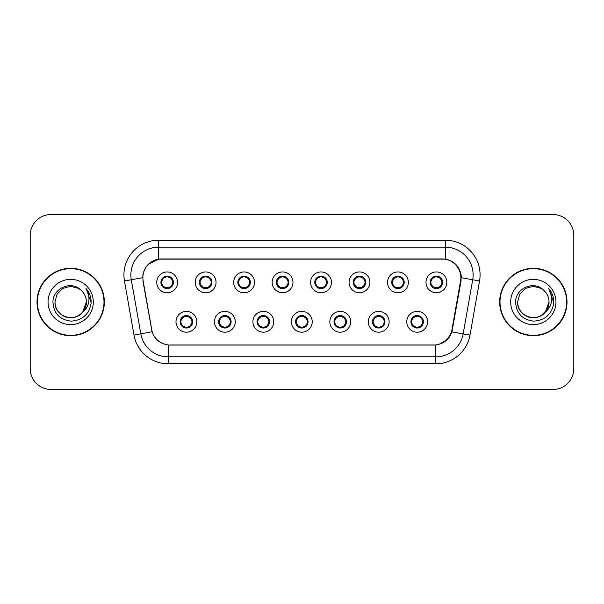 <?xml version="1.0" encoding="UTF-8"?>
<svg xmlns="http://www.w3.org/2000/svg" width="604" height="604" viewBox="0 0 604 604"><rect width="100%" height="100%" fill="white"/><g stroke="black" fill="none" stroke-linecap="round" stroke-linejoin="round"><path stroke-width="0.91" d="M235.281 321.789A10.411 10.411 0 0 1 224.869 332.2A10.411 10.411 0 0 1 214.458 321.789A10.411 10.411 0 0 1 224.869 311.37A10.411 10.411 0 0 1 235.281 321.789M218.618 321.789A6.251 6.251 0 0 0 224.869 328.032A6.251 6.251 0 0 0 231.113 321.789A6.251 6.251 0 0 0 224.869 315.537A6.251 6.251 0 0 0 218.618 321.789L221.041 325.813A5.557 5.557 0 0 1 221.041 317.757L218.678 321.789M273.74 321.789A10.411 10.411 0 0 1 263.329 332.2A10.411 10.411 0 0 1 252.917 321.789A10.411 10.411 0 0 1 263.329 311.37A10.411 10.411 0 0 1 273.74 321.789M257.085 321.789A6.251 6.251 0 0 0 263.329 328.032A6.251 6.251 0 0 0 269.58 321.789A6.251 6.251 0 0 0 263.329 315.537A6.251 6.251 0 0 0 257.085 321.789L259.509 325.813A5.557 5.557 0 0 1 259.509 317.757L257.138 321.789M312.208 321.789A10.411 10.411 0 0 1 301.789 332.2A10.411 10.411 0 0 1 291.377 321.789A10.411 10.411 0 0 1 301.789 311.37A10.411 10.411 0 0 1 312.208 321.789M295.545 321.789A6.251 6.251 0 0 0 301.789 328.032A6.251 6.251 0 0 0 308.04 321.789A6.251 6.251 0 0 0 301.789 315.537A6.251 6.251 0 0 0 295.545 321.789L297.968 325.813A5.557 5.557 0 0 1 297.968 317.757L295.598 321.789M350.667 321.789A10.411 10.411 0 0 1 340.256 332.2A10.411 10.411 0 0 1 329.837 321.789A10.411 10.411 0 0 1 340.256 311.37A10.411 10.411 0 0 1 350.667 321.789M334.004 321.789A6.251 6.251 0 0 0 340.256 328.032A6.251 6.251 0 0 0 346.5 321.789A6.251 6.251 0 0 0 340.256 315.537A6.251 6.251 0 0 0 334.004 321.789L336.428 325.813A5.557 5.557 0 0 1 336.428 317.757L334.065 321.789M389.127 321.789A10.411 10.411 0 0 1 378.716 332.2A10.411 10.411 0 0 1 368.304 321.789A10.411 10.411 0 0 1 378.716 311.37A10.411 10.411 0 0 1 389.127 321.789M372.464 321.789A6.251 6.251 0 0 0 378.716 328.032A6.251 6.251 0 0 0 384.967 321.789A6.251 6.251 0 0 0 378.716 315.537A6.251 6.251 0 0 0 372.464 321.789L374.888 325.813A5.557 5.557 0 0 1 374.888 317.757L372.525 321.789M427.587 321.789A10.411 10.411 0 0 1 417.175 332.2A10.411 10.411 0 0 1 406.764 321.789A10.411 10.411 0 0 1 417.175 311.37A10.411 10.411 0 0 1 427.587 321.789M410.931 321.789A6.251 6.251 0 0 0 417.175 328.032A6.251 6.251 0 0 0 423.427 321.789A6.251 6.251 0 0 0 417.175 315.537A6.251 6.251 0 0 0 410.931 321.789L413.355 325.813A5.557 5.557 0 0 1 413.355 317.757L410.984 321.789M196.821 321.789A10.411 10.411 0 0 1 186.41 332.2A10.411 10.411 0 0 1 175.99 321.789A10.411 10.411 0 0 1 186.41 311.37A10.411 10.411 0 0 1 196.821 321.789M180.158 321.789A6.251 6.251 0 0 0 186.41 328.032A6.251 6.251 0 0 0 192.653 321.789A6.251 6.251 0 0 0 186.41 315.537A6.251 6.251 0 0 0 180.158 321.789L182.582 325.813A5.557 5.557 0 0 1 182.582 317.757L180.219 321.789M216.051 282.355A10.411 10.411 0 0 1 205.639 292.766A10.411 10.411 0 0 1 195.22 282.355A10.411 10.411 0 0 1 205.639 271.936A10.411 10.411 0 0 1 216.051 282.355M199.388 282.355A6.251 6.251 0 0 0 205.639 288.599A6.251 6.251 0 0 0 211.883 282.355A6.251 6.251 0 0 0 205.639 276.103A6.251 6.251 0 0 0 199.388 282.355L201.812 286.379A5.557 5.557 0 0 1 201.819 278.316L199.448 282.362M254.511 282.355A10.411 10.411 0 0 1 244.099 292.766A10.411 10.411 0 0 1 233.688 282.355A10.411 10.411 0 0 1 244.099 271.936A10.411 10.411 0 0 1 254.511 282.355M237.848 282.355A6.251 6.251 0 0 0 244.099 288.599A6.251 6.251 0 0 0 250.35 282.355A6.251 6.251 0 0 0 244.099 276.103A6.251 6.251 0 0 0 237.848 282.355L240.279 286.379A5.557 5.557 0 0 1 240.286 278.316L237.908 282.362M292.978 282.355A10.411 10.411 0 0 1 282.559 292.766A10.411 10.411 0 0 1 272.147 282.355A10.411 10.411 0 0 1 282.559 271.936A10.411 10.411 0 0 1 292.978 282.355M276.315 282.355A6.251 6.251 0 0 0 282.559 288.599A6.251 6.251 0 0 0 288.81 282.355A6.251 6.251 0 0 0 282.559 276.103A6.251 6.251 0 0 0 276.315 282.355L278.738 286.379A5.557 5.557 0 0 1 278.746 278.316L276.368 282.362M331.437 282.355A10.411 10.411 0 0 1 321.026 292.766A10.411 10.411 0 0 1 310.607 282.355A10.411 10.411 0 0 1 321.026 271.936A10.411 10.411 0 0 1 331.437 282.355M314.775 282.355A6.251 6.251 0 0 0 321.026 288.599A6.251 6.251 0 0 0 327.27 282.355A6.251 6.251 0 0 0 321.026 276.103A6.251 6.251 0 0 0 314.775 282.355L317.198 286.379A5.557 5.557 0 0 1 317.206 278.316L314.835 282.362M369.897 282.355A10.411 10.411 0 0 1 359.486 292.766A10.411 10.411 0 0 1 349.067 282.355A10.411 10.411 0 0 1 359.486 271.936A10.411 10.411 0 0 1 369.897 282.355M353.234 282.355A6.251 6.251 0 0 0 359.486 288.599A6.251 6.251 0 0 0 365.73 282.355A6.251 6.251 0 0 0 359.486 276.103A6.251 6.251 0 0 0 353.234 282.355L355.658 286.379A5.557 5.557 0 0 1 355.665 278.316A5.557 5.557 0 0 0 353.929 282.355M408.357 282.355A10.411 10.411 0 0 1 397.945 292.766A10.411 10.411 0 0 1 387.534 282.355A10.411 10.411 0 0 1 397.945 271.936A10.411 10.411 0 0 1 408.357 282.355M391.694 282.355A6.251 6.251 0 0 0 397.945 288.599A6.251 6.251 0 0 0 404.197 282.355A6.251 6.251 0 0 0 397.945 276.103A6.251 6.251 0 0 0 391.694 282.355L394.125 286.379A5.557 5.557 0 0 1 394.133 278.316A5.557 5.557 0 0 0 392.389 282.355M446.824 282.355A10.411 10.411 0 0 1 436.405 292.766A10.411 10.411 0 0 1 425.994 282.355A10.411 10.411 0 0 1 436.405 271.936A10.411 10.411 0 0 1 446.824 282.355M430.161 282.355A6.251 6.251 0 0 0 436.405 288.599A6.251 6.251 0 0 0 442.656 282.355A6.251 6.251 0 0 0 436.405 276.103A6.251 6.251 0 0 0 430.161 282.355L432.585 286.379A5.557 5.557 0 0 1 432.592 278.316L430.214 282.362M177.591 282.355A10.411 10.411 0 0 1 167.18 292.766A10.411 10.411 0 0 1 156.761 282.355A10.411 10.411 0 0 1 167.18 271.936A10.411 10.411 0 0 1 177.591 282.355M160.928 282.355A6.251 6.251 0 0 0 167.18 288.599A6.251 6.251 0 0 0 173.423 282.355A6.251 6.251 0 0 0 167.18 276.103A6.251 6.251 0 0 0 160.928 282.355L163.352 286.379A5.557 5.557 0 0 1 163.359 278.316L160.989 282.362M143.163 280.958A18.747 18.747 0 0 1 161.623 258.957L442.098 258.957A18.747 18.747 0 0 1 460.558 280.958L451.988 329.558A18.747 18.747 0 0 1 433.529 345.043L170.192 345.043A18.747 18.747 0 0 1 151.732 329.558L143.163 280.958M37.003 302A33.673 33.673 0 0 0 70.676 335.673A33.673 33.673 0 0 0 104.349 302A33.673 33.673 0 0 0 70.676 268.327A33.673 33.673 0 0 0 37.003 302M499.651 302A33.673 33.673 0 0 0 533.324 335.673A33.673 33.673 0 0 0 566.997 302A33.673 33.673 0 0 0 533.324 268.327A33.673 33.673 0 0 0 499.651 302M142.876 274.926C144.673 266.236 149.928 260.988 158.633 259.161L445.367 259.161C454.057 260.973 459.312 266.228 461.124 274.926L461.048 280.958L451.905 331.913C449.165 339.463 443.797 343.812 435.816 344.959L168.184 344.959C160.219 343.827 154.858 339.478 152.095 331.913L142.952 280.958L142.876 274.926M148.274 264.333L158.784 259.139M124.454 280.951A34.715 34.715 0 0 1 158.633 240.211L445.367 240.211A34.715 34.715 0 0 1 479.546 280.951L470.003 335.107A34.715 34.715 0 0 1 435.816 363.789L168.184 363.789A34.715 34.715 0 0 1 133.997 335.107L124.454 280.951L131.287 279.743A27.769 27.769 0 0 1 158.633 247.157L445.367 247.157A27.769 27.769 0 0 1 472.713 279.743L463.162 333.899A27.769 27.769 0 0 1 435.816 356.843L168.184 356.843A27.769 27.769 0 0 1 140.838 333.899L131.287 279.743A27.769 27.769 0 0 1 130.864 274.926M445.367 240.211L445.367 259.161C454.057 260.973 459.312 266.228 461.124 274.926L461.328 277.742L479.546 280.951M169.981 345.043L168.184 344.959L168.184 363.789M435.816 363.789L435.816 344.959L434.019 345.043M451.868 332.026L446.975 339.841L438.919 344.386M452.479 329.558L452.366 330.146M133.997 335.107L152.057 331.792M151.634 330.146L151.521 329.558M131.287 279.743L142.672 277.704M573.8 235.349A20.83 20.83 0 0 0 552.97 214.526L51.03 214.526A20.83 20.83 0 0 0 30.2 235.349L30.2 368.651A20.83 20.83 0 0 0 51.03 389.474L552.97 389.474A20.83 20.83 0 0 0 573.8 368.651L573.8 235.349L573.8 368.651M30.2 235.349L30.2 368.651M552.97 214.526L51.03 214.526M51.03 389.474L552.97 389.474M172.729 282.355A5.557 5.557 0 0 1 171 286.379L173.363 282.355L171 278.323A5.557 5.557 0 0 1 172.729 282.355M167.421 276.806L168.591 276.979A5.557 5.557 0 0 1 168.637 276.994L168.924 276.353M164.862 277.304L166.93 276.806L166.908 276.285M168.252 276.194L167.761 276.828L171 278.323C173.28 281.011 173.288 283.699 171 286.379L168.637 287.715L168.924 288.35M168.252 288.508L167.957 287.851L168.637 287.715M167.957 287.851L168.071 288.538L167.957 287.851M168.659 287.708L165.549 287.663M166.1 288.508L166.591 287.874L165.715 287.715L165.428 288.35M166.1 276.194L166.394 276.851L163.352 278.323C161.072 281.003 161.072 283.691 163.352 286.379L165.715 287.715M166.394 276.851L166.281 276.171L166.394 276.851M187.482 327.942L187.187 327.285L190.23 325.813C192.517 323.132 192.517 320.445 190.23 317.757A5.557 5.557 0 0 1 190.222 325.82L192.601 321.773L190.23 317.757L187.867 316.428L188.154 315.786M186.168 327.33L184.99 327.157A5.557 5.557 0 0 1 184.945 327.142L184.665 327.783M188.72 326.832L186.651 327.338L186.674 327.851M185.33 327.942L185.821 327.308L182.582 325.813C180.302 323.125 180.302 320.437 182.582 317.757L184.945 316.428L188.033 316.473M185.33 315.628L185.624 316.285L184.945 316.428L184.665 315.786M185.624 316.285L185.511 315.605L185.624 316.285M187.482 315.628L186.991 316.262M187.867 316.428L186.998 316.262M186.998 327.308L187.3 327.972L186.991 327.308M211.189 282.355A5.557 5.557 0 0 1 209.46 286.379L211.83 282.355L209.46 278.323A5.557 5.557 0 0 1 211.189 282.355M205.881 276.806L207.051 276.979A5.557 5.557 0 0 1 207.097 276.994L207.383 276.353M203.322 277.304L205.398 276.806L205.375 276.285M206.711 276.194L206.228 276.828L206.53 276.171L206.228 276.828L209.46 278.323C211.747 281.011 211.747 283.699 209.46 286.379L207.097 287.715L207.383 288.35M206.711 288.508L206.417 287.851L207.097 287.715M206.417 287.851L206.53 288.538L206.417 287.851M207.119 287.708L204.016 287.663M204.56 288.508L205.05 287.874L204.182 287.715L203.895 288.35M204.56 276.194L204.854 276.851L201.812 278.323C199.531 281.003 199.531 283.691 201.812 286.379L204.182 287.715M204.854 276.851L204.741 276.171L204.854 276.851M249.656 282.355A5.557 5.557 0 0 1 247.927 286.379L250.29 282.355L247.927 278.323A5.557 5.557 0 0 1 249.656 282.355M244.341 276.806L245.518 276.979A5.557 5.557 0 0 1 245.556 276.994L245.843 276.353M241.781 277.304L243.857 276.806L243.835 276.285M245.171 276.194L244.688 276.828L247.927 278.323C250.207 281.011 250.207 283.699 247.927 286.379L245.556 287.715L245.843 288.35M245.171 288.508L244.884 287.851L245.556 287.715M244.884 287.851L244.998 288.538L244.884 287.851M245.579 287.708L242.476 287.663M243.027 288.508L243.51 287.874L243.201 288.538M243.027 276.194L243.321 276.851L240.279 278.323C237.991 281.003 237.991 283.691 240.279 286.379L243.51 287.874L243.208 288.538M243.208 276.171L243.321 276.851L243.201 276.171M288.116 282.355A5.557 5.557 0 0 1 286.387 286.379L288.75 282.355L286.387 278.323A5.557 5.557 0 0 1 288.116 282.355M282.8 276.806L283.978 276.979A5.557 5.557 0 0 1 284.023 276.994L284.303 276.353M280.248 277.304L282.317 276.806L282.294 276.285M283.638 276.194L283.148 276.828L286.387 278.323C288.667 281.011 288.667 283.699 286.387 286.379L284.023 287.715L284.303 288.35M283.638 288.508L283.344 287.851L284.023 287.715M283.344 287.851L283.457 288.538L283.344 287.851M284.046 287.708L280.935 287.663M281.487 288.508L281.977 287.874M281.487 276.194L281.781 276.851L278.738 278.323C276.451 281.003 276.451 283.691 278.738 286.379L281.97 287.874M281.97 276.828L281.668 276.171L281.977 276.828M326.575 282.355A5.557 5.557 0 0 1 324.846 286.379L327.217 282.355L324.846 278.323A5.557 5.557 0 0 1 326.575 282.355M321.268 276.806L322.438 276.979A5.557 5.557 0 0 1 322.483 276.994L322.77 276.353M318.708 277.304L320.777 276.806L320.754 276.285M322.098 276.194L321.615 276.828L321.917 276.171M322.098 288.508L321.804 287.851L324.846 286.379C327.134 283.699 327.134 281.011 324.846 278.323L321.615 276.828M321.615 287.874L321.917 288.538M322.506 287.708L319.395 287.663M319.946 288.508L320.437 287.874L319.561 287.715L319.274 288.35M319.946 276.194L320.241 276.851L317.198 278.323C314.918 281.003 314.918 283.691 317.198 286.379L319.561 287.715M320.241 276.851L320.128 276.171L320.241 276.851M225.941 327.942L225.647 327.285L228.689 325.813C230.977 323.132 230.977 320.445 228.689 317.757A5.557 5.557 0 0 1 228.682 325.82L231.06 321.773L228.689 317.757L226.326 316.428L226.613 315.786M224.628 327.33L223.45 327.157A5.557 5.557 0 0 1 223.412 327.142L223.125 327.783M227.187 326.832L225.111 327.338L225.133 327.851M223.797 327.942L224.28 327.308L221.041 325.813C218.761 323.125 218.761 320.437 221.041 317.757L223.412 316.428L226.492 316.473M223.797 315.628L224.084 316.285L223.412 316.428L223.125 315.786M224.084 316.285L223.971 315.605L224.084 316.285M225.941 315.628L225.458 316.262L225.768 315.605M226.326 316.428L225.458 316.262L225.76 315.605M225.76 327.972L225.647 327.285L225.768 327.972M264.409 327.942L264.114 327.285L267.157 325.813C269.437 323.132 269.437 320.445 267.157 317.757A5.557 5.557 0 0 1 267.149 325.82L269.52 321.773L267.157 317.757L264.786 316.428L265.073 315.786M263.087 327.33L261.917 327.157A5.557 5.557 0 0 1 261.872 327.142L261.585 327.783M265.647 326.832L263.571 327.338L263.593 327.851M262.257 327.942L262.74 327.308L262.438 327.972L262.74 327.308L259.509 325.813C257.221 323.125 257.221 320.437 259.509 317.757L261.872 316.428L261.585 315.786M262.257 315.628L262.551 316.285L261.872 316.428M262.551 316.285L262.438 315.605L262.551 316.285M261.849 316.436L264.952 316.473M264.409 315.628L263.918 316.262L264.786 316.428M264.114 327.285L264.227 327.972L264.114 327.285M302.868 327.942L302.574 327.285L305.616 325.813C307.897 323.132 307.897 320.445 305.616 317.757A5.557 5.557 0 0 1 305.609 325.82L307.98 321.773L305.616 317.757L303.253 316.428L303.54 315.786M301.547 327.33L300.377 327.157A5.557 5.557 0 0 1 300.331 327.142L300.045 327.783M304.106 326.832L302.038 327.338L302.053 327.851M300.716 327.942L301.207 327.308L297.968 325.813C295.681 323.125 295.681 320.437 297.968 317.757L300.331 316.428L300.045 315.786M300.716 315.628L301.011 316.285L300.331 316.428M301.011 316.285L300.898 315.605L301.011 316.285M300.309 316.436L303.419 316.473M302.868 315.628L302.377 316.262L303.253 316.428M302.574 327.285L302.687 327.972L302.574 327.285M104.001 302A33.326 33.326 0 0 0 70.676 268.674A33.326 33.326 0 0 0 37.35 302A33.326 33.326 0 0 0 70.676 335.326A33.326 33.326 0 0 0 104.001 302M82.703 312.079C74.368 323.344 54.164 316.141 54.979 302C55.19 307.919 57.81 312.449 62.831 315.59C72.608 321.856 86.9 313.604 86.372 302C86.161 307.919 83.541 312.449 78.52 315.59C68.743 321.856 54.443 313.604 54.979 302C54.443 313.604 68.743 321.856 78.52 315.59C83.541 312.449 86.161 307.919 86.372 302C86.161 307.919 83.541 312.449 78.52 315.59C68.743 321.856 54.443 313.604 54.979 302L57.086 294.156L62.831 288.41L70.676 286.304L78.52 288.41L80.959 290.139C71.325 280.045 52.782 288.365 52.956 302C53.665 313.461 59.736 319.841 71.181 321.132C82.446 320.316 89.09 314.329 91.106 303.178L91.144 302C91.083 296.851 89.369 292.336 86.002 288.44C88.561 292.638 89.468 297.16 88.713 302C87.98 306.115 85.972 309.474 82.703 312.079A15.696 15.696 0 0 0 86.372 302C86.161 307.919 83.541 312.449 78.52 315.59C68.743 321.856 54.443 313.604 54.979 302L57.086 294.156L62.831 288.41L70.676 286.304L78.52 288.41L80.959 290.139L78.52 288.41L70.676 286.304L62.831 288.41L57.086 294.156L54.979 302L57.086 294.156L62.831 288.41M86.372 302L82.657 312.132L86.372 302A15.696 15.696 0 0 0 80.959 290.139L78.52 288.41L70.676 286.304L62.831 288.41L57.086 294.156L54.979 302M48.041 302A22.635 22.635 0 0 0 70.676 324.635A22.635 22.635 0 0 0 93.31 302A22.635 22.635 0 0 0 70.676 279.365A22.635 22.635 0 0 0 48.041 302M86.153 288.614L91.136 302.596L86.153 288.614M566.65 302A33.326 33.326 0 0 0 533.324 268.674A33.326 33.326 0 0 0 499.999 302A33.326 33.326 0 0 0 533.324 335.326A33.326 33.326 0 0 0 566.65 302M545.352 312.079C537.024 323.344 516.813 316.141 517.628 302C517.839 307.919 520.459 312.449 525.48 315.59C535.257 321.856 549.557 313.604 549.021 302C548.809 307.919 546.19 312.449 541.169 315.59C531.392 321.856 517.1 313.604 517.628 302C517.1 313.604 531.392 321.856 541.169 315.59C546.19 312.449 548.809 307.919 549.021 302C548.809 307.919 546.19 312.449 541.169 315.59C531.392 321.856 517.1 313.604 517.628 302L519.734 294.156L525.48 288.41L533.324 286.304L541.169 288.41L543.608 290.139C533.974 280.045 515.431 288.365 515.605 302C516.314 313.461 522.385 319.841 533.83 321.132C545.095 320.316 551.739 314.329 553.755 303.178L553.793 302C553.732 296.851 552.018 292.336 548.651 288.44C551.21 292.638 552.116 297.16 551.361 302C550.629 306.115 548.621 309.474 545.352 312.079A15.696 15.696 0 0 0 549.021 302C548.809 307.919 546.19 312.449 541.169 315.59C531.392 321.856 517.1 313.604 517.628 302L519.734 294.156L525.48 288.41M541.169 315.59L546.914 309.844L549.021 302L545.314 312.132L549.021 302A15.696 15.696 0 0 0 543.608 290.139L541.169 288.41L533.324 286.304L525.48 288.41L519.734 294.156L517.628 302L519.734 294.156L525.48 288.41L533.324 286.304L541.169 288.41L543.608 290.139L541.169 288.41M517.628 302L519.734 294.156L525.48 288.41L533.324 286.304L541.169 288.41L543.608 290.139M510.69 302A22.635 22.635 0 0 0 533.324 324.635A22.635 22.635 0 0 0 555.959 302A22.635 22.635 0 0 0 533.324 279.365A22.635 22.635 0 0 0 510.69 302M548.809 288.614L553.785 302.596L548.809 288.614M365.035 282.355A5.557 5.557 0 0 1 363.306 286.379L365.677 282.355L363.306 278.323A5.557 5.557 0 0 1 365.035 282.355M359.727 276.806L360.898 276.979A5.557 5.557 0 0 1 360.943 276.994L361.23 276.353M357.168 277.304L359.244 276.806L359.221 276.285M360.558 276.194L360.075 276.828L360.377 276.171L360.075 276.828L363.306 278.323C365.594 281.011 365.594 283.699 363.306 286.379L360.943 287.715L361.23 288.35M360.558 288.508L360.263 287.851L360.943 287.715M360.263 287.851L360.377 288.538L360.263 287.851M360.966 287.708L357.862 287.663M358.406 288.508L358.897 287.874L358.029 287.715L357.742 288.35M358.406 276.194L358.701 276.851L355.658 278.323C353.378 281.003 353.378 283.691 355.658 286.379L358.029 287.715M358.701 276.851L358.587 276.171L358.701 276.851M355.658 278.323L353.295 282.362M403.502 282.355A5.557 5.557 0 0 1 401.773 286.379L404.136 282.355L401.773 278.323A5.557 5.557 0 0 1 403.502 282.355M398.187 276.806L399.365 276.979A5.557 5.557 0 0 1 399.403 276.994L399.689 276.353M395.628 277.304L397.704 276.806L397.681 276.285M399.017 276.194L398.534 276.828L401.773 278.323C404.053 281.011 404.053 283.699 401.773 286.379L399.403 287.715L399.689 288.35M399.017 288.508L398.731 287.851L399.403 287.715M398.731 287.851L398.844 288.538L398.731 287.851M399.425 287.708L396.322 287.663M396.873 288.508L397.356 287.874L397.047 288.538L397.356 287.874L396.488 287.715L396.201 288.35M396.873 276.194L397.168 276.851L394.125 278.323C391.837 281.003 391.837 283.691 394.125 286.379L396.488 287.715M397.168 276.851L397.047 276.171L397.168 276.851M394.125 278.323L391.754 282.362M441.962 282.355A5.557 5.557 0 0 1 440.233 286.379L442.596 282.355L440.233 278.323A5.557 5.557 0 0 1 441.962 282.355M436.647 276.806L437.825 276.979A5.557 5.557 0 0 1 437.87 276.994L438.149 276.353M434.095 277.304L436.164 276.806L436.141 276.285M437.485 276.194L436.994 276.828L440.233 278.323C442.513 281.011 442.513 283.699 440.233 286.379L437.87 287.715L438.149 288.35M437.485 288.508L437.19 287.851L437.87 287.715M437.19 287.851L437.304 288.538L437.19 287.851M437.892 287.708L434.782 287.663M435.333 288.508L435.824 287.874L434.948 287.715L434.661 288.35M435.333 276.194L435.627 276.851L432.585 278.323C430.297 281.003 430.297 283.691 432.585 286.379L434.948 287.715M435.627 276.851L435.514 276.171L435.627 276.851M341.328 315.628L341.034 316.285L344.076 317.757C346.364 320.445 346.364 323.132 344.076 325.813L346.447 321.773L344.076 317.757A5.557 5.557 0 0 1 344.069 325.82A5.557 5.557 0 0 0 345.805 321.789M340.014 327.33L338.836 327.157A5.557 5.557 0 0 1 338.791 327.142L338.512 327.783M342.566 326.832L340.497 327.338L340.52 327.851M339.176 327.942L339.667 327.308L336.428 325.813C334.148 323.125 334.148 320.437 336.428 317.757L338.791 316.428L338.512 315.786M339.176 315.628L339.471 316.285L338.791 316.428M339.471 316.285L339.357 315.605L339.471 316.285M338.769 316.436L341.879 316.473M341.034 316.285L341.147 315.605L341.034 316.285M341.328 327.942L341.034 327.285L344.076 325.813M341.034 327.285L341.147 327.972L341.034 327.285M379.788 327.942L379.493 327.285L382.536 325.813C384.823 323.132 384.823 320.445 382.536 317.757A5.557 5.557 0 0 1 382.528 325.82L384.907 321.773L382.536 317.757L380.173 316.428L380.46 315.786M378.474 327.33L377.296 327.157A5.557 5.557 0 0 1 377.258 327.142L376.971 327.783M381.033 326.832L378.957 327.338L378.98 327.851M377.643 327.942L378.119 327.308L377.817 327.972M377.643 315.628L377.93 316.285L374.888 317.757C372.608 320.437 372.608 323.125 374.888 325.813L378.119 327.308M378.119 316.262L377.817 315.605M377.236 316.436L380.339 316.473M379.788 315.628L379.304 316.262L379.614 315.605L379.304 316.262L380.173 316.428M379.493 327.285L379.614 327.972L379.493 327.285M418.255 327.942L417.96 327.285L421.003 325.813C423.283 323.132 423.283 320.445 421.003 317.757A5.557 5.557 0 0 1 420.996 325.82L423.366 321.773L421.003 317.757L418.632 316.428L418.919 315.786M416.934 327.33L415.763 327.157A5.557 5.557 0 0 1 415.718 327.142L415.431 327.783M419.493 326.832L417.417 327.338L417.44 327.851M416.103 327.942L416.586 327.308L416.284 327.972L416.586 327.308L413.355 325.813C411.067 323.125 411.067 320.437 413.355 317.757L415.718 316.428L418.799 316.473M416.103 315.628L416.398 316.285L415.718 316.428L415.431 315.786M416.398 316.285L416.284 315.605L416.398 316.285M418.255 315.628L417.764 316.262L418.632 316.428M417.96 327.285L418.074 327.972L417.96 327.285M451.905 331.913L470.003 335.107M158.633 240.211L158.633 259.161M161.623 282.355A5.557 5.557 0 0 1 163.359 278.316M165.715 276.994L165.428 276.353M191.959 321.789A5.557 5.557 0 0 1 190.222 325.82M187.867 327.142L188.154 327.783M200.083 282.355A5.557 5.557 0 0 1 201.819 278.316M204.182 276.994L203.895 276.353M238.542 282.355A5.557 5.557 0 0 1 240.286 278.316M242.642 276.994L242.355 276.353M242.642 287.715L242.355 288.35M277.01 282.355A5.557 5.557 0 0 1 278.746 278.316M281.102 276.994L280.815 276.353M281.102 287.715L280.815 288.35M315.469 282.355A5.557 5.557 0 0 1 317.206 278.316M322.483 287.715L322.77 288.35M319.561 276.994L319.274 276.353M230.426 321.789A5.557 5.557 0 0 1 228.682 325.82M226.326 327.142L226.613 327.783M268.886 321.789A5.557 5.557 0 0 1 267.149 325.82M264.786 327.142L265.073 327.783M307.345 321.789A5.557 5.557 0 0 1 305.609 325.82M303.253 327.142L303.54 327.783M358.029 276.994L357.742 276.353M396.488 276.994L396.201 276.353M430.856 282.355A5.557 5.557 0 0 1 432.592 278.316M434.948 276.994L434.661 276.353M341.713 327.142L342 327.783M341.713 316.428L342 315.786M384.272 321.789A5.557 5.557 0 0 1 382.528 325.82M377.258 316.428L376.971 315.786M380.173 327.142L380.46 327.783M422.732 321.789A5.557 5.557 0 0 1 420.996 325.82M418.632 327.142L418.919 327.783M321.909 276.171L321.607 276.828M321.607 287.874L321.909 288.538M377.825 327.972L378.127 327.308M378.127 316.262L377.825 315.605"/></g></svg>
